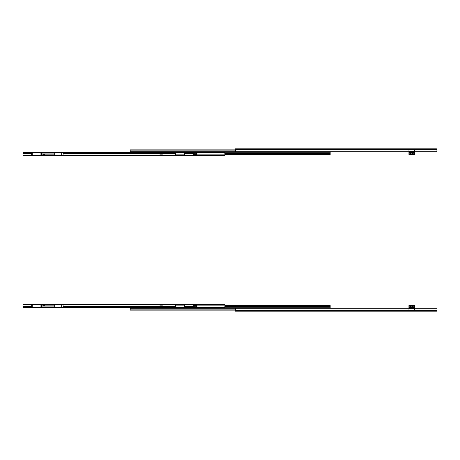 <?xml version="1.0" encoding="UTF-8"?>
<svg xmlns="http://www.w3.org/2000/svg" width="460" height="460" viewBox="0 0 460 460"><rect width="100%" height="100%" fill="white"/><g stroke="black" fill="none" stroke-linecap="round" stroke-linejoin="round"><path stroke-width="0.69" d="M414.448 148.873L414.448 149.241L437 149.379L437 149.713L414.448 149.713L414.448 148.873L408.963 148.873L408.963 149.241L408.963 148.873L414.448 148.873L414.448 149.241L436.971 149.241L436.379 148.816L235.376 148.816L235.376 149.241L408.963 149.241L408.963 149.713L235.376 149.713L235.376 149.241L408.963 149.241L408.963 149.713L235.376 149.713L235.554 151.742L408.963 151.742L408.963 149.713L408.963 151.76L436.712 151.817M436.58 151.875L236.095 151.921A0.724 0.512 0 0 1 235.554 151.742L436.822 151.742L437 149.713L436.822 151.742A0.724 0.512 0 0 1 436.275 151.921L236.095 151.921L235.422 151.576L235.376 149.88L130.18 149.862L235.376 149.862L235.376 148.816L436.379 148.816M414.448 151.352L408.963 151.352L414.448 151.352M408.963 149.448L414.448 149.448L408.963 149.448M436.425 148.816L437 149.713L414.448 149.713L414.448 151.742L414.448 149.241M437 149.379L436.385 148.856M436.649 151.846L437 151.846L436.649 151.846M436.822 148.977A0.575 0.575 0 0 1 436.994 149.316M130.18 152.07L130.18 150.104L235.376 150.104L130.18 150.104L130.18 151.242L235.376 151.242L130.18 151.242L130.18 152.03M330.182 152.283L195.908 152.283L330.182 152.283L330.182 153.318L330.182 152.283M224.986 153.318L330.182 153.318L330.182 154.456L224.986 154.456L330.182 154.698L224.986 154.698L330.182 154.698L330.182 153.318L224.986 153.318M224.986 155.744L224.808 152.818L196.19 152.818L224.808 152.818L224.986 153.209L224.986 155.319L196.19 155.319L224.986 155.319L224.986 155.744L196.19 155.744L224.986 155.744M184.535 155.319L179.831 155.319L184.535 155.319M178.06 155.319L175.519 155.319L178.06 155.319M43.677 155.319L43.234 155.319L43.677 155.319M42.803 155.319L34.655 155.319L42.803 155.319M175.519 154.847L184.535 154.847L175.519 154.847M196.19 154.847L224.986 154.847L196.19 154.847M184.535 152.818L175.519 152.818L184.535 152.818M196.161 152.639L224.808 152.818A0.724 0.512 180 0 0 224.261 152.639L184.535 152.421L184.535 153.445L193.142 153.445L192.987 153.824L193.556 153.295L196.408 153.255L184.535 153.445L184.535 152.329L43.677 152.421L43.677 152.749L23.305 152.26L195.109 152.03L196.058 152.421L23.138 152.421L23 153.445L23.138 152.421A1.081 0.765 180 0 1 24.081 152.03L195.109 152.03A1.081 0.765 180 0 1 196.058 152.421L196.161 152.622M196.96 153.83L196.96 153.255L196.408 153.255L196.408 154.411L193.505 154.376L196.822 154.411L193.556 154.364L192.987 153.835L193.407 154.364L196.408 154.411L196.408 153.255L193.505 153.283L196.96 153.255L196.96 154.411L196.96 153.83M193.137 153.835L192.987 153.835A0.54 0.523 90 0 0 193.505 154.376L193.654 154.376A0.54 0.523 -90 0 1 193.137 153.835M193.654 153.283L193.505 153.283A0.54 0.523 90 0 0 192.987 153.824L193.137 153.824A0.54 0.523 -90 0 1 193.654 153.283M160.356 155.066L162.748 155.066A0.471 0.471 0 0 0 162.345 154.842L160.04 154.842A0.471 0.471 0 0 0 159.637 155.066L160.356 155.066L159.637 155.066A0.471 0.471 0 0 1 160.04 154.842L162.345 154.842A0.471 0.471 0 0 1 162.748 155.066L160.356 155.066L160.051 155.457L160.356 155.066M58.834 155.066L59.144 155.457L58.834 155.066M39.226 155.457L41.043 155.233A0.471 0.471 -90 0 0 41.015 155.204A0.471 0.471 90 0 1 41.043 155.233L39.451 155.233A0.471 0.471 -90 0 1 39.479 155.204A0.471 0.471 90 0 0 39.451 155.233M179.964 155.457L177.922 155.457L179.25 155.233M179.388 155.233L179.728 155.233M194.39 155.744L24.805 155.744L196.19 155.744L196.19 155.382L184.535 155.382L184.535 153.445L184.535 155.382L196.19 155.382L196.19 154.411L196.19 155.457L24.805 155.457L194.39 155.744M23 155.382L23 153.445L23 155.382L34.655 155.382L23 155.474M43.677 155.382L44.764 155.382L43.677 155.382M63.083 153.445L175.519 153.445L175.519 155.382L162.949 155.382L177.997 155.382L175.519 155.382L175.519 152.421L175.519 153.445L63.083 153.445M159.436 155.382L59.754 155.382L159.436 155.382M56.241 155.382L45.201 155.382L56.241 155.382M175.519 152.737L184.535 152.737L175.519 152.737M179.894 155.382L184.535 155.382L179.894 155.382M34.655 155.382L39.779 155.382L34.655 155.382M40.716 155.382L42.809 155.445L43.194 154.865A1.334 1.305 -90 0 1 43.815 154.278L43.665 154.278A1.334 1.305 90 0 0 43.044 154.865L43.815 154.278A0.615 0.598 -90 0 1 44.298 154.278A1.334 1.305 -90 0 1 44.919 154.865L43.907 154.227A0.615 0.598 90 0 0 43.665 154.278L42.659 155.445L40.716 155.382M23 153.445L31.677 153.445L23 153.445M178.146 155.233A0.471 0.471 -90 0 1 178.48 155.095A0.471 0.471 90 0 0 178.146 155.233L179.745 155.233A0.471 0.471 -90 0 0 179.411 155.095L178.48 155.095L179.411 155.095A0.471 0.471 90 0 1 179.745 155.233L179.682 155.233M40.549 155.233L39.801 155.233M43.677 152.892L43.677 152.329L34.655 152.329L34.655 152.892M34.655 152.737L43.677 152.737M43.407 154.986A1.081 1.058 -90 0 1 43.913 154.514A0.362 0.351 -90 0 1 44.2 154.514A1.081 1.058 -90 0 1 44.706 154.986L44.056 154.48L43.407 154.986M44.804 155.457L44.551 154.986A1.081 1.058 90 0 0 44.051 154.514A0.362 0.351 90 0 0 43.982 154.491L44.459 154.836L43.499 154.842L44.459 154.842L44.804 155.457M59.19 152.749A0.431 0.431 0 0 0 58.863 152.605L57.132 152.605A0.431 0.431 0 0 0 56.81 152.749A0.431 0.431 0 0 1 57.132 152.605L58.863 152.605A0.431 0.431 0 0 1 59.19 152.749M42.199 154.842L42.199 155.204L41.601 155.204L41.607 152.749L32.234 152.749L32.234 155.204L40.94 155.204L40.94 152.749L40.94 155.204L42.866 155.204L42.199 155.204L42.199 154.842M53.394 155.204L53.394 154.842L53.394 155.204L54.953 155.204L45.097 155.204L53.394 155.204M43.297 155.204L44.666 155.204L43.297 155.204M42.199 152.749L42.199 153.111L42.199 152.749L53.394 152.749L42.199 152.749M53.394 153.111L53.394 152.749L54.953 152.749L54.953 155.204L55.016 152.749L54.953 155.204L61.686 155.204L61.686 152.749L55.016 152.749L55.016 155.204L63.083 155.204L63.083 152.749L61.686 152.749L61.686 155.204L63.083 155.204L63.083 152.749L53.394 152.749L53.394 153.111M54.694 154.842L54.694 153.111L54.694 154.842L44.907 154.842L54.694 154.842M31.677 152.749L31.677 155.204L32.234 155.204L32.234 152.749L31.677 152.749L32.125 152.749M32.234 152.749L41.596 152.749L41.607 155.204L32.234 155.204M31.688 155.204L32.125 155.204M41.607 153.111L54.694 153.111L41.607 153.111M43.056 154.842L41.607 154.842L43.056 154.842M414.448 310.552L408.963 310.552L414.448 310.552M408.963 308.648L414.448 308.648L408.963 308.648M436.408 311.127L235.376 311.184L235.376 310.12L130.18 310.138L235.376 310.138L235.422 308.424L236.095 308.079L436.275 308.079L235.554 308.257L235.376 310.287L408.963 310.287L408.963 308.257L235.554 308.257A0.724 0.512 180 0 1 236.095 308.079L436.275 308.079A0.724 0.512 180 0 1 436.822 308.257L414.448 308.257L414.448 310.287L437 310.287L436.971 310.759L414.448 310.759L414.448 311.127L408.963 311.127L408.963 310.759L235.376 310.759L235.376 310.287L408.963 310.287L408.963 310.759L235.376 310.759L235.376 311.184L436.379 311.184L436.971 310.759L414.448 310.759L414.448 310.287L437 310.287L437 308.648L436.994 310.695L436.488 311.098M436.897 310.937L436.517 311.178M437 308.154L436.649 308.154L437 308.154M436.994 310.684A0.575 0.575 0 0 1 436.822 311.023M408.963 308.24L414.448 308.24L414.448 311.127L408.963 311.127L408.963 308.24M414.448 311.127L414.448 310.759M130.18 307.97L130.18 308.758L235.376 308.758L130.18 308.758L130.18 307.93M130.18 310.138L235.376 309.896L130.18 309.896L130.18 308.758L130.18 310.138M195.908 307.717L330.182 307.717L330.182 306.682L224.986 306.682L330.182 306.682L330.182 305.543L330.182 307.717L195.908 307.717M224.986 305.543L330.182 305.543L224.986 305.543M224.986 305.302L330.182 305.543L224.986 305.302M175.519 307.182L184.535 307.182L175.519 307.182M196.19 307.182L224.808 307.182L224.986 305.152L196.19 305.152L224.986 305.152L224.986 304.681L224.94 307.016L224.417 307.349L196.161 307.36L224.261 307.36A0.724 0.512 0 0 0 224.808 307.182L196.19 307.182M184.535 305.152L175.519 305.152L184.535 305.152M34.655 304.681L39.359 304.681L34.655 304.681M41.136 304.681L42.803 304.681L41.136 304.681M43.234 304.681L43.677 304.681L43.234 304.681M175.519 304.681L184.535 304.681L175.519 304.681M196.19 304.618L196.19 305.589L196.19 304.618L184.535 304.618L224.986 304.255L224.986 304.681L196.19 304.681L224.986 304.681L224.986 304.255L23 304.255L23 304.618L34.655 304.618L23 304.618L23 306.555L23 304.543L24.805 304.255L196.19 304.526M196.96 306.745L196.96 306.17L196.96 306.745L193.505 306.716L196.408 306.745L193.556 306.705L192.999 306.279L193.407 306.705L196.822 306.745L196.822 305.589L193.407 305.635L192.999 306.055L193.556 305.635L196.408 305.589L196.408 306.745L196.408 305.589L193.505 305.624L196.96 305.589L196.96 306.745M196.96 305.589L196.96 306.17L196.96 305.589M193.137 306.176L192.987 306.176A0.54 0.523 90 0 0 193.505 306.716L193.654 306.716A0.54 0.523 -90 0 1 193.137 306.176M193.654 305.624L193.505 305.624A0.54 0.523 90 0 0 192.987 306.164L193.137 306.164A0.54 0.523 -90 0 1 193.654 305.624M162.754 304.934L159.631 304.934A0.471 0.471 0 0 0 160.028 305.158L162.357 305.158A0.471 0.471 0 0 0 162.754 304.934L162.995 304.543L162.754 304.934A0.471 0.471 0 0 1 162.357 305.158L160.028 305.158A0.471 0.471 0 0 1 159.631 304.934L159.39 304.543L159.631 304.934L162.754 304.934M179.964 304.543L178.146 304.767A0.471 0.471 90 0 0 178.48 304.905L178.48 304.905A0.471 0.471 -90 0 1 178.146 304.767L179.745 304.767A0.471 0.471 90 0 1 179.411 304.905L179.411 304.905A0.471 0.471 -90 0 0 179.745 304.767M39.226 304.543L41.268 304.543L39.462 304.767M43.677 304.796L44.764 304.618L43.677 304.796M45.201 304.618L56.241 304.618L45.206 304.612M59.76 304.618L159.436 304.618L59.76 304.618M162.949 304.618L175.519 304.618L175.519 306.555L63.083 306.555L175.519 306.555L175.519 304.618L162.949 304.618M196.19 306.555L196.058 307.579A1.081 0.765 0 0 1 195.109 307.97L24.081 307.97A1.081 0.765 0 0 1 23.138 307.579L184.535 307.671L184.535 304.618L184.535 306.555L193.142 306.555L184.535 306.555L184.535 307.579L196.058 307.579L195.109 307.97L23.799 307.941L23.138 307.579L23 306.555L31.677 306.555L23 306.555L23.138 307.579L34.655 307.579L34.655 307.251L43.677 307.263L43.677 307.579L175.519 307.579L175.519 306.555L175.519 307.671L184.535 307.671L196.058 307.579L196.19 306.745M42.763 304.618L41.199 304.618L42.757 304.612M39.295 304.618L34.655 304.618L39.295 304.618M184.535 304.618L179.411 304.618L184.535 304.618M178.48 304.618L175.519 304.618L178.48 304.618M43.677 307.263L34.655 307.263M184.535 307.263L175.519 307.263L184.535 307.263M23 304.543L24.805 304.255L23 304.543M43.677 307.108L43.677 307.671L34.655 307.671L34.655 307.108M41.043 304.767A0.471 0.471 90 0 1 41.015 304.796A0.471 0.471 -90 0 0 41.043 304.767L39.451 304.767A0.471 0.471 90 0 0 39.479 304.796A0.471 0.471 -90 0 1 39.451 304.767L39.508 304.767M178.641 304.767L179.388 304.767M43.913 305.486A1.081 1.058 -90 0 1 43.407 305.014L43.16 304.543L43.504 305.164L44.459 305.158L44.051 305.486A1.081 1.058 90 0 0 44.551 305.014L44.804 304.543L44.459 305.164L43.499 305.158L43.913 305.486A0.362 0.351 -90 0 0 44.056 305.52L43.982 305.509A0.362 0.351 90 0 0 44.051 305.486L43.913 305.486M44.056 305.773L44.919 305.135A1.334 1.305 -90 0 1 44.298 305.722A0.615 0.598 -90 0 1 43.815 305.722L42.907 304.612L43.044 305.135A1.334 1.305 90 0 0 43.665 305.722L43.815 305.722A1.334 1.305 -90 0 1 43.194 305.135L43.665 305.722A0.615 0.598 90 0 0 43.982 305.768M44.919 305.135L45.172 304.658L44.919 305.135M44.953 304.543L44.706 305.014A1.081 1.058 -90 0 1 44.2 305.486A0.362 0.351 -90 0 1 44.056 305.52L44.953 304.543M56.81 307.251A0.431 0.431 0 0 0 57.132 307.395L58.863 307.395A0.431 0.431 0 0 0 59.19 307.251A0.431 0.431 0 0 1 58.863 307.395L57.132 307.395A0.431 0.431 0 0 1 56.81 307.251M42.199 306.889L42.199 307.251L41.607 307.251L41.607 304.796L32.234 304.796L32.234 307.251L40.94 307.251L40.94 304.796L40.94 307.251L53.394 307.251L53.394 306.889L53.394 307.251L54.953 307.251L42.199 307.251L42.199 306.889M42.199 304.796L42.199 305.158L42.199 304.796L42.866 304.796L42.199 304.796M53.394 305.158L53.394 304.796L45.097 304.796L54.953 304.796L54.953 307.251L55.016 304.796L54.953 307.251L61.686 307.251L61.686 304.796L55.016 304.796L55.016 307.251L63.083 307.251L63.083 304.796L61.686 304.796L61.686 307.251L63.083 307.251L63.083 304.796L53.394 304.796L53.394 305.158M44.666 304.796L43.297 304.796L44.666 304.796M54.694 306.889L54.694 305.158L54.694 306.889L41.607 306.889L54.694 306.889M31.677 304.796L31.677 307.251L32.234 307.251L32.234 304.796L31.677 304.796L32.125 304.796M32.234 304.796L41.596 304.796L41.607 307.251L32.234 307.251M31.688 307.251L32.125 307.251M41.607 305.158L43.056 305.158L41.607 305.158M44.907 305.158L54.694 305.158L44.907 305.158M409.273 149.069L410.717 149.069M409.992 149.684L410.406 149.793L409.992 149.684M409.578 149.793L409.992 149.793L409.578 149.684M410.136 153.899L408.928 153.795L410.136 153.795L410.136 154.445L408.928 154.445L408.928 153.899L410.136 153.899L408.928 153.795L408.928 152.588L414.483 152.588L408.928 152.386L408.928 151.921L408.928 152.588L414.483 152.588L414.483 153.795L413.275 153.795L411.706 152.956L410.136 153.795C411.183 152.714 412.229 152.714 413.275 153.795L414.483 153.795L414.483 154.445L413.275 154.445L413.275 153.899L414.483 153.899L413.275 153.795L413.275 154.445L414.483 154.445L414.483 152.386L408.928 152.386L408.928 154.445L413.275 154.445L412.522 153.278L411.286 153.111L410.251 153.899L410.251 154.445L413.16 154.445L413.16 153.899C412.189 152.812 411.223 152.812 410.251 153.899L410.251 154.445L410.136 153.899M414.448 149.684L408.963 149.684L414.448 149.684M414.448 149.828L408.963 149.828L414.448 149.828M414.483 151.921L414.483 152.386L414.483 151.921M410.998 153.22L410.694 153.49M412.718 153.49L412.419 153.22M410.987 153.226L410.285 153.674M412.7 149.069L414.144 149.069M413.419 149.684L413.833 149.793L413.419 149.684M413.005 149.793L413.419 149.793L413.005 149.684M410.717 310.931L409.273 310.931M409.992 310.207L409.578 310.207L409.992 310.207M413.275 306.101L414.483 306.205L413.275 306.205L413.275 305.555L414.483 305.555L414.483 306.101L413.275 306.101L414.483 306.205L414.483 307.412L408.928 307.412L414.483 307.613L414.483 308.079L414.483 307.412L408.928 307.412L408.928 306.205L410.136 306.205L411.706 307.044L413.275 306.205C412.229 307.286 411.183 307.286 410.136 306.205L408.928 306.205L408.928 305.555L410.136 305.555L410.136 306.101L408.928 306.101L410.136 306.205L410.136 305.555L408.928 305.555L408.928 307.613L414.483 307.613L414.483 305.555L410.136 305.555L410.895 306.722L412.125 306.889L413.16 306.101L413.16 305.555L410.251 305.555L410.251 306.101C411.223 307.188 412.189 307.188 413.16 306.101L413.16 305.555L413.275 306.101M408.963 310.316L414.448 310.316L408.963 310.316M408.963 310.172L414.448 310.172L408.963 310.172M408.928 308.079L408.928 307.613L408.928 308.079M412.419 306.78L412.718 306.509M410.694 306.509L410.998 306.78M414.144 310.931L412.7 310.931M413.419 310.207L413.005 310.207L413.419 310.207M56.442 155.066L56.195 155.457M159.39 155.457L159.637 155.066M162.995 155.457L162.748 155.066M59.553 155.066L59.806 155.457"/></g></svg>
